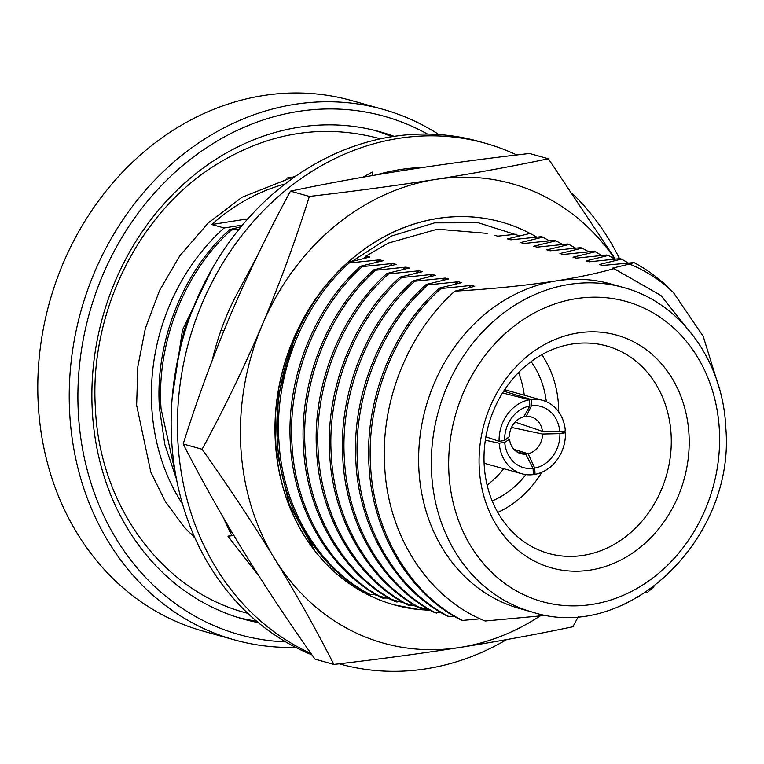 <?xml version="1.0" encoding="UTF-8"?>
<svg xmlns="http://www.w3.org/2000/svg" width="764" height="764" viewBox="0 0 764 764"><rect width="100%" height="100%" fill="white"/><g stroke="black" fill="none" stroke-linecap="round" stroke-linejoin="round"><path stroke-width="1.15" d="M427.515 134.082A269.109 230.976 105.6 0 0 188.288 161.003A269.109 230.976 105.6 0 0 78.3 412.273A269.109 230.976 105.6 0 0 285.679 641.865M295.63 647.347A275.479 236.439 -74.4 0 1 234.586 639.917A275.479 236.439 -74.4 0 1 69.639 412.264A275.479 236.439 -74.4 0 1 382.802 109.281A275.479 236.439 -74.4 0 1 438.87 134.55M382.802 109.281L351.364 100.495A275.479 236.439 105.6 0 0 38.2 403.478A275.479 236.439 105.6 0 0 203.148 631.131L234.586 639.917M256.484 621.122A253.046 217.186 -74.4 0 1 238.33 617.579M258.289 622.622A253.046 217.186 -74.4 0 1 243.764 619.193A253.046 217.186 -74.4 0 1 92.253 410.077A253.046 217.186 -74.4 0 1 379.918 131.761A253.046 217.186 -74.4 0 1 394.119 136.345M532.508 612.126L519.806 608.583A168.567 144.683 -74.4 0 1 418.873 469.277A168.567 144.683 -74.4 0 1 556.488 280.875A168.567 144.683 -74.4 0 1 610.503 283.883L623.204 287.426C680.686 302.582 723.136 361.276 725.8 427.802C735.656 538.62 627.578 643.145 532.508 612.126A168.567 144.683 -74.4 0 1 431.574 472.83A168.567 144.683 -74.4 0 1 623.204 287.426M286.49 178.155A198.783 170.611 -74.4 0 1 294.77 176.847M242.455 225.093L224.119 227.978A198.783 170.611 105.6 0 0 151.711 406.114A198.783 170.611 105.6 0 0 182.529 504.078M224.119 227.978L211.752 224.53A198.783 170.611 -74.4 0 1 285.048 184.009M462.497 620.435C410.851 594.526 374.102 533.043 370.655 467.262C365.88 401.702 394.148 329.972 440.962 288.553L439.376 288.104C392.553 329.532 364.285 401.253 369.069 466.823C372.517 532.594 409.265 594.086 460.912 619.986L462.497 620.435L480.098 618.802M449.404 616.777C397.757 590.868 361.009 529.385 357.552 463.605C352.777 398.044 381.045 326.314 427.869 284.896L426.274 284.447C379.46 325.865 351.192 397.595 355.967 463.165C359.414 528.936 396.163 590.429 447.809 616.328L454.341 616.328M436.301 613.11C384.655 587.21 347.906 525.727 344.459 459.947C339.684 394.386 367.942 322.656 414.766 281.238L413.171 280.789C366.357 322.207 338.089 393.938 342.864 459.508C346.312 525.279 383.06 586.762 434.716 612.671L441.248 612.671M423.199 609.452C371.552 583.553 334.804 522.07 331.356 456.289C326.581 390.719 354.849 318.999 401.663 277.571L400.078 277.131C353.254 318.55 324.996 390.28 329.771 455.85C333.219 521.621 369.967 583.104 421.613 609.013L428.146 609.013M410.106 605.795C358.459 579.895 321.711 518.403 318.263 452.632C313.479 387.061 341.747 315.341 388.57 273.913L386.976 273.474C340.161 314.892 311.893 386.622 316.668 452.183C320.116 517.963 356.864 579.446 408.511 605.355L415.043 605.346M397.003 602.137C345.357 576.228 308.608 514.745 305.161 448.974C300.386 383.404 328.644 311.674 375.468 270.255L373.873 269.816C327.059 311.234 298.791 382.965 303.566 448.525C307.013 514.306 343.762 575.789 395.418 601.698L401.95 601.688M383.91 598.479C332.254 572.57 295.506 511.087 292.058 445.317C287.283 379.746 315.551 308.016 362.365 266.598L360.78 266.159C313.956 307.577 285.698 379.307 290.473 444.868C293.92 510.648 330.669 572.131 382.315 598.031L388.847 598.031M370.807 594.822C319.161 568.913 282.413 507.43 278.965 441.659C274.18 376.089 302.448 304.358 349.272 262.94L347.677 262.491C300.863 303.919 272.595 375.64 277.37 441.21C280.818 506.99 317.566 568.473 369.213 594.373L375.754 594.373M229.773 528.621L226.373 524.343M228.111 528.086L231.473 532.078M175.405 473.269L161.07 408.721C156.295 343.16 184.554 271.43 231.377 230.012L229.783 229.563C182.968 270.981 154.7 342.711 159.475 408.282L164.852 444.533L176.484 479.171M696.052 339.512L660.927 295.496L613.989 268.642C597.763 273.235 578.596 277.322 556.488 280.875C524.753 285.641 490.87 289.069 454.847 291.16C407.393 333.476 379.632 403.526 384.846 469.488C389.096 537.799 429.101 598.642 485.169 620.998L547.034 615.287M577.928 332.98A120.855 103.732 -74.4 0 1 689.023 435.012A120.855 103.732 -74.4 0 1 590.352 570.087A120.855 103.732 -74.4 0 1 479.257 468.055A120.855 103.732 -74.4 0 1 577.928 332.98M583.19 555.39A107.724 92.463 105.6 0 0 670.811 452.078A107.724 92.463 105.6 0 0 601.908 344.803A107.724 92.463 105.6 0 0 572.112 344.048A107.724 92.463 105.6 0 0 485.111 441.754A107.724 92.463 105.6 0 0 544.025 552.019A107.724 92.463 105.6 0 0 583.19 555.39M497.746 512.405A100.944 86.638 105.6 0 0 541.857 472.257M558.713 411.901A100.944 86.638 105.6 0 0 541.8 354.706M487.098 485.035A87.459 75.073 105.6 0 0 503.743 468.704M524.276 395.189A87.459 75.073 105.6 0 0 518.508 372.603M531.095 361.639A87.459 75.073 -74.4 0 1 546.327 401.644M525.947 474.606A87.459 75.073 -74.4 0 1 492.188 500.926M516.789 451.801L525.766 454.15L533.071 468.361L533.406 474.606A38.162 32.756 -74.4 0 1 522.003 473.804A38.162 32.756 -74.4 0 1 499.207 443.196L485.331 440.198M485.885 436.779L499.112 441.325A38.162 32.756 -74.4 0 1 529.481 399.744L502.559 392.944M524.333 415.874L526.186 416.428L531.457 405.732A31.801 27.294 -74.4 0 1 559.811 431.765L542.43 431.345A19.081 16.378 105.6 0 0 531.114 416.905A19.081 16.378 105.6 0 0 526.186 416.428M542.43 431.345L515.089 422.062M511.488 427.42L542.564 434.028L559.907 433.637A31.801 27.294 -74.4 0 1 534.733 468.103L528.144 453.768A19.081 16.378 105.6 0 0 542.564 434.028M528.144 453.768L513.933 449.327M503.677 391.178L531.133 399.486A38.162 32.756 -74.4 0 1 542.535 400.288A38.162 32.756 -74.4 0 1 565.331 430.896L559.811 431.765M560.356 431.679L565.427 432.768A38.162 32.756 -74.4 0 1 535.058 474.339L533.358 473.823M529.481 399.744L529.805 405.99L523.817 416.8A19.081 16.378 105.6 0 0 509.397 436.55L504.632 440.456A31.801 27.294 -74.4 0 1 529.805 405.99M499.112 441.325L504.632 440.456M499.207 443.196L504.727 442.327L509.531 439.233L506.828 438.651M533.071 468.361A31.801 27.294 -74.4 0 1 504.727 442.327M535.058 474.339L534.733 468.103M565.427 432.768L559.907 433.637M531.133 399.486L531.457 405.732M509.531 439.233A19.081 16.378 105.6 0 0 520.847 453.663A19.081 16.378 105.6 0 0 525.766 454.15M637.033 597.715L639.057 596.541M529.777 233.478L507.544 238.903L510.82 239.82L541.284 236.687L542.879 237.136L520.637 242.57L523.913 243.477L554.387 240.345L555.972 240.794L533.74 246.228L537.016 247.144L567.48 244.002L569.075 244.451L546.843 249.885L550.118 250.802L580.583 247.67L582.178 248.109L559.936 253.543L563.211 254.46L593.685 251.327L595.271 251.767L573.038 257.201L576.314 258.117L606.778 254.985L608.373 255.424L586.141 260.858L589.416 261.775L619.881 258.643L621.476 259.082L599.234 264.516L602.51 265.433L633.986 262.587A198.783 170.611 -74.4 0 1 673.38 292.497L703.224 336.341L719.698 389.783M633.986 262.587L629.479 264.038C645.628 270.59 660.258 280.073 673.38 292.497M174.994 374.532L184.21 329.952L201.839 288.381M212.411 268.231L182.529 329.809L172.148 398.311M653.898 586.59L647.7 592.272L644.787 592.979M621.476 259.082L627.998 262.787M608.373 255.424L614.905 259.13M595.271 251.767L601.803 255.462M582.178 248.109L588.7 251.805M569.075 244.451L575.607 248.147M555.972 240.794L562.505 244.49M542.879 237.136L549.402 240.832M194.314 536.509A198.783 170.611 -74.4 0 1 187.896 531.085M494.442 235.245L497.717 236.162L516.254 234.204M229.783 229.563L241.09 226.736M347.677 262.491L369.91 257.057L366.634 256.15L363.072 258.671M360.78 266.159L383.012 260.725L379.737 259.808L349.272 262.94M373.873 269.816L396.115 264.382L392.839 263.465L362.365 266.598M386.976 273.474L409.208 268.04L405.932 267.123L375.468 270.255M400.078 277.131L422.311 271.697L419.035 270.781L388.57 273.913M413.171 280.789L435.413 275.355L432.137 274.438L401.663 277.571M426.274 284.447L448.506 279.013L445.231 278.096L414.766 281.238M439.376 288.104L461.609 282.67L458.333 281.763L427.869 284.896M454.847 291.16L474.711 286.328L471.436 285.421L440.962 288.553M629.479 264.038L612.336 268.183L613.989 268.642M467.874 287.942L471.436 285.421M454.771 284.284L458.333 281.763M441.668 280.627L445.231 278.096M428.575 276.969L432.137 274.438M415.473 273.311L419.035 270.781M402.37 269.654L405.932 267.123M389.277 265.996L392.839 263.465M376.174 262.329L379.737 259.808M239.027 229.267L231.377 230.012M374.427 130.319A253.046 217.186 -74.4 0 1 391.798 136.699M211.752 224.53L247.851 218.838M516.77 154.987A270.341 232.036 105.6 0 0 485.169 143.202A270.341 232.036 105.6 0 0 398.55 138.389A270.341 232.036 105.6 0 0 181.813 373.071A270.341 232.036 105.6 0 0 311.024 653.506M339.713 663.954L339.149 663.792A270.341 232.036 105.6 0 0 339.713 663.954A270.341 232.036 105.6 0 0 426.341 668.767A270.341 232.036 105.6 0 0 506.656 639.592M485.169 143.202L478.885 141.445A270.341 232.036 105.6 0 0 392.257 136.632A270.341 232.036 105.6 0 0 174.794 375.821A270.341 232.036 105.6 0 0 311.97 654.863M223.833 518.479A238.54 204.733 105.6 0 0 231.721 535.373L227.968 536.194L250.525 565.35A238.54 204.733 105.6 0 0 252.187 567.499A238.54 204.733 105.6 0 0 258.261 574.977M257.277 256.026L239.189 289.804A238.54 204.733 105.6 0 0 237.766 292.431A238.54 204.733 105.6 0 0 212.23 360.35M423.246 167.412A238.54 204.733 105.6 0 0 376.7 174.822M362.776 177.229L372.345 172.101L372.316 175.567M619.528 258.671A270.341 232.036 105.6 0 0 572.771 193.941M231.778 532.002L230.203 532.384M233.87 535.516L227.968 536.194M223.947 330.678L220.872 330.726M536.748 237.126A198.783 170.611 105.6 0 0 525.298 231.024A198.783 170.611 105.6 0 0 501.375 222.028A198.783 170.611 105.6 0 0 304.998 316.029A198.783 170.611 105.6 0 0 314.758 550.605L306.985 539.967A198.783 170.611 105.6 0 0 370.368 595.901A198.783 170.611 105.6 0 0 394.291 604.897A198.783 170.611 105.6 0 0 419.083 609.567L394.157 604.859M430.247 610.226L373.94 594.535M519.778 235.895L478.369 222.792L434.563 222.868L391.435 236.057L351.832 261.441M293.538 341.584L278.258 395.886L276.788 451.734L289.25 504.67L314.758 550.605M615.02 259.111A238.54 204.733 105.6 0 0 435.509 179.454A238.54 204.733 105.6 0 0 262.367 324.69A238.54 204.733 105.6 0 0 274.629 558.685A238.54 204.733 105.6 0 0 354.888 632.391A238.54 204.733 105.6 0 0 460.033 647.433C420.066 653.669 378.018 659.332 333.878 664.413C316.21 629.746 296.461 594.507 274.629 558.685C252.54 522.786 228.36 486.315 202.107 449.251C224.244 408.387 244.327 366.863 262.367 324.69C280.121 282.489 295.783 239.734 309.353 196.424C353.493 191.353 395.542 185.69 435.509 179.454C475.218 173.142 512.845 166.246 548.38 158.769L615.287 259.091M578.443 616.367L572.904 626.747C537.369 634.225 499.742 641.12 460.033 647.433A238.54 204.733 105.6 0 0 539.881 616.118M548.38 158.769L529.471 153.488C485.341 158.559 443.292 164.222 403.325 170.468C363.616 176.78 325.989 183.675 290.454 191.153C268.298 232.055 248.204 273.569 230.184 315.704C212.411 357.953 196.749 400.708 183.198 443.97C200.865 478.627 220.615 513.866 242.446 549.698C264.535 585.587 288.716 622.068 314.978 659.131L333.878 664.413M183.198 443.97L202.107 449.251M290.454 191.153L309.353 196.424M501.308 222.009A198.783 170.611 105.6 0 0 501.241 221.99A198.783 170.611 105.6 0 0 308.484 309.859A198.783 170.611 105.6 0 0 306.985 539.967M430.38 610.302L419.083 609.567M365.612 256.255L388.351 243.086L437.447 229.171L487.184 233.383M719.382 430.227A155.846 133.757 105.6 0 0 576.132 298.657A155.846 133.757 105.6 0 0 448.898 472.84A155.846 133.757 105.6 0 0 592.157 604.41A155.846 133.757 105.6 0 0 719.382 430.227M247.813 613.349L245.569 612.738C161.252 590.486 99.225 504.507 95.357 407.413C89.436 313.011 138.179 213.7 214.569 165.645C267.171 132.678 321.682 123.529 378.113 138.208L380.357 138.847M195.03 538.123L184.143 527.026L165.33 501.528L150.823 472.133L136.641 405.254L137.845 366.615L145.38 328.272L159.609 290.377L179.769 255.854L208.419 222.792L241.997 197.265L296.222 175.835M484.109 463.223L522.003 473.804M504.641 389.697L542.535 400.288"/></g></svg>
